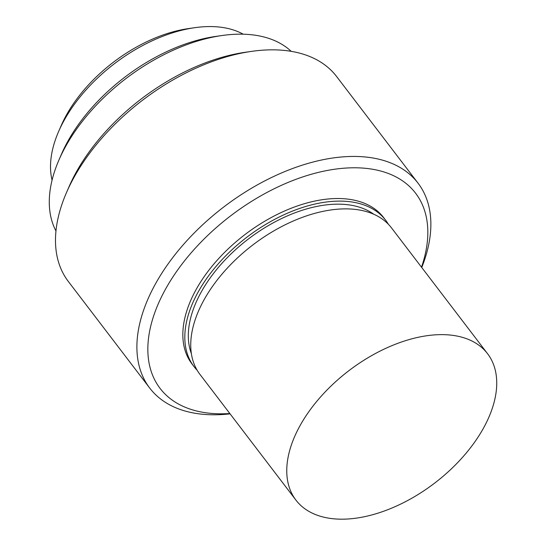 <?xml version="1.0" encoding="UTF-8"?>
<svg xmlns="http://www.w3.org/2000/svg" width="546" height="546" viewBox="0 0 546 546"><rect width="100%" height="100%" fill="white"/><g stroke="black" fill="none" stroke-linecap="round" stroke-linejoin="round"><path stroke-width="0.82" d="M58.558 131.654L61.084 125.826A116.114 68.086 -37.4 0 1 66.127 115.568A116.114 68.086 -37.4 0 1 188.431 28.597L194.724 27.696A124.154 72.802 142.6 0 0 63.95 120.686A124.154 72.802 142.6 0 0 58.558 131.654A124.154 72.802 142.6 0 0 52.061 180.16M58.92 160.046L61.445 154.211A140.67 82.487 -37.4 0 1 67.554 141.789A140.67 82.487 -37.4 0 1 215.725 36.425L222.017 35.524A148.71 87.196 142.6 0 0 65.377 146.908A148.71 87.196 142.6 0 0 58.92 160.046A148.71 87.196 142.6 0 0 55.958 230.972M66.428 192.731L68.96 186.903A160.77 94.267 -37.4 0 1 75.942 172.7A160.77 94.267 -37.4 0 1 245.277 52.279L251.57 51.379A168.803 98.983 142.6 0 0 73.765 177.825A168.803 98.983 142.6 0 0 66.428 192.731A168.803 98.983 142.6 0 0 68.311 281.443L149.706 388.056A168.803 98.983 -37.4 0 1 155.16 284.439A168.803 98.983 -37.4 0 1 289.987 169.506A168.803 98.983 -37.4 0 1 418.052 183.183A168.803 98.983 -37.4 0 1 421.751 267.513M421.505 267.185A160.77 94.267 142.6 0 0 342.731 168.304A160.77 94.267 142.6 0 0 165.24 289.667A160.77 94.267 142.6 0 0 229.832 413.527M230.078 413.848A168.803 98.983 -37.4 0 1 149.706 388.056M388.377 224.27A120.577 70.7 142.6 0 0 385.64 220.215L383.667 217.629A120.577 70.7 142.6 0 0 292.192 207.855A120.577 70.7 142.6 0 0 195.891 289.946A120.577 70.7 142.6 0 0 191.994 363.964L193.966 366.55A120.577 70.7 142.6 0 0 197.161 370.256M385.64 220.215A120.577 70.7 142.6 0 0 294.171 210.442A120.577 70.7 142.6 0 0 197.864 292.54A120.577 70.7 142.6 0 0 193.966 366.55M373.819 214.278A116.557 68.346 142.6 0 0 200.928 292.567A116.557 68.346 142.6 0 0 191.359 353.583M487.585 353.74L391.571 227.975A120.577 70.7 142.6 0 0 300.095 218.209A120.577 70.7 142.6 0 0 203.788 300.3A120.577 70.7 142.6 0 0 199.897 374.317L295.912 500.081A120.577 70.7 142.6 0 0 387.387 509.848A120.577 70.7 142.6 0 0 483.688 427.757A120.577 70.7 142.6 0 0 487.585 353.74A120.577 70.7 142.6 0 0 396.116 343.966A120.577 70.7 142.6 0 0 299.809 426.064A120.577 70.7 142.6 0 0 295.912 500.081M243.229 34.207A124.154 72.802 142.6 0 0 194.724 27.696M418.052 183.183L336.65 76.57A168.803 98.983 142.6 0 0 251.57 51.379M291.216 51.351A148.71 87.196 142.6 0 0 222.017 35.524"/></g></svg>

